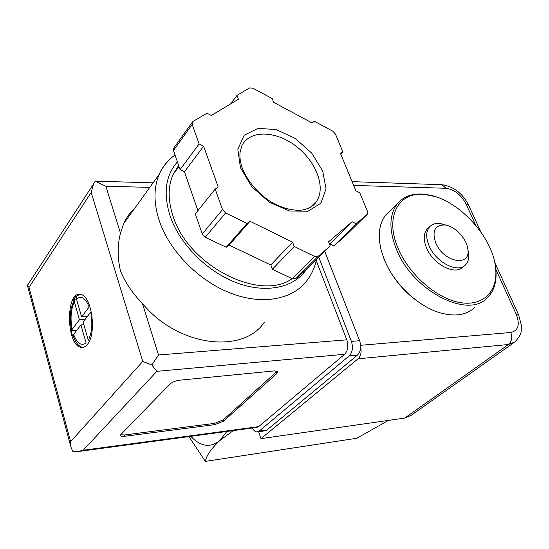 <?xml version="1.0" encoding="UTF-8"?>
<svg xmlns="http://www.w3.org/2000/svg" width="549" height="549" viewBox="0 0 549 549"><rect width="100%" height="100%" fill="white"/><g stroke="black" fill="none" stroke-linecap="round" stroke-linejoin="round"><path stroke-width="0.82" d="M388.466 420.404L356.754 438.267L205.36 461.38C206.424 455.553 211.214 448.636 219.724 440.648L233.215 430.615M188.945 436.592L205.36 461.38M190.846 436.331C200.522 446.653 210.143 448.094 219.724 440.648L226.826 431.473M398.1 248.306C384.396 216.807 398.574 191.457 424.466 194.476C455.341 196.206 493.544 236.173 495.706 268.996C497.888 291.608 482.832 306.822 459.499 302.472C436.235 298.306 408.861 274.274 398.1 248.306M464.049 266.011L463.068 266.828C455.423 275.886 433.154 264.543 426.525 247.874C423.306 239.886 423.485 233.648 427.06 229.159L428.769 227.615M495.184 264.927L495.891 270.074C496.879 281.939 494.011 291.196 487.279 297.839C467.988 319.394 412.395 290.757 396.316 249.026C388.809 229.791 389.152 214.7 397.346 203.761C403.474 196.487 412.127 193.275 423.293 194.133L434.918 196.528M474.556 307.694C466.403 315.051 455.162 316.828 440.826 313.026C418.544 306.973 394.072 283.977 384.437 259.89L381.322 250.776C377.527 235.617 379.03 223.649 385.83 214.885L390.346 210.528M427.424 307.509C408.024 296.734 393.777 281.088 384.677 260.555L383.367 257.158M435.748 242.926C431.795 230.999 434.794 225.015 444.759 224.966C454.647 225.879 466.794 238.589 467.83 249.102C471.111 267.39 443.571 262.525 435.748 242.926M467.906 249.472L468.674 253.199C469.244 258.092 468.228 261.928 465.634 264.7C458.003 273.759 435.693 262.36 429.023 245.664C425.791 237.662 425.955 231.417 429.524 226.929C432.084 224.122 435.666 222.976 440.277 223.491L446.783 225.351M360.686 347.112C361.674 352.211 360.803 356.102 358.072 358.785L260.995 438.63L404.723 418.077L411.16 415.325L513.596 342.885M258.641 431.706L260.995 438.63M87.318 344.456C97.022 333.854 91.786 295.341 80.634 294.49C65.304 290.428 66.1 346.234 81.307 347.407C83.475 347.702 85.479 346.721 87.318 344.456M83.05 347.366L82.542 347.318C78.754 346.536 75.611 342.7 73.127 335.816L72.571 335.851L71.789 333.367L71.13 330.738L71.686 330.704L71.404 329.352C70.073 322.256 69.984 315.359 71.13 308.668L74.211 299.37L73.648 299.397L75.748 296.515L79.996 294.394M73.614 334.478C77.183 343.468 81.348 346.309 86.111 342.988L80.936 324.898L73.614 334.478L73.127 335.816M71.686 330.704L72.173 329.366L79.461 319.731L74.383 301.957L74.211 299.37M76.489 299.081L81.602 316.903L89.151 306.918C85.37 297.915 81.149 295.3 76.489 299.081L76.311 296.487M83.084 322.085L88.293 340.229C92.012 332.838 92.808 323.478 90.674 312.155L83.084 322.085M134.924 208.009C130.161 212.353 126.414 217.548 123.676 223.608L120.499 233.16C117.424 244.875 117.397 257.406 120.43 270.753C125.014 282.255 132.35 293.152 142.424 303.446C177.876 346.796 243.186 354.331 264.316 322.249M316.231 260.597L346.79 339.824C348.656 345.911 347.936 350.729 344.628 354.283L258.689 426.635L256.582 427.458L79.399 451.374M179.811 380.169L274.534 370.898L277.787 371.659L276.833 373.546L223.56 421.145L214.837 424.617L124.753 436.277C122.255 436.565 120.862 436.283 120.588 435.446L121.157 434.232L169.751 384.231C172.166 382.131 175.522 380.78 179.811 380.169M215.187 189.055L195.32 213.877L202.265 234.025L205.257 237.264L226.229 247.256L229.111 245.074L270.815 264.995L272.379 269.243L292.363 278.768L295.781 278.652L307.872 268.248L330.21 246.027L328.549 241.8L352.17 221.748L356.184 223.786L367.432 214.096L367.487 211.406L359.78 192.795L355.862 190.757L340.51 153.555L342.823 151.833L335.48 134.093L332.769 131.177L314.433 121.308L312.038 122.942L273.656 102.313L272.18 98.552L253.007 88.231L249.623 87.909L236.942 95.423L238.403 99.266L211.303 115.468L206.946 113.197L192.967 121.48L192.143 122.42L192.184 124.431L199.122 143.927L203.61 146.206L218.193 187.003L215.187 189.055L222.503 209.615L225.591 212.95L247.05 223.429L249.953 221.261L292.583 242.15L294.223 246.48L314.646 256.458L318.104 256.39L330.21 246.027M173.985 147.77L173.47 148.498L173.484 150.481L180.079 169.614L184.464 171.789L197.908 210.644M329.524 244.284L329.922 243.948L333.861 245.897L345.026 236.276M142.424 303.446L158.503 354.983L151.819 364.955L142.761 361.393L91.196 192.473L93.481 184.032L95.183 181.232L105.861 186.241L120.499 233.16M324.768 251.442L359.629 340.716C361.517 346.783 360.782 351.593 357.426 355.128L266.917 430.045L264.831 430.855L257.81 431.823M318.839 257.337L351.394 341.389C353.275 347.496 352.547 352.334 349.205 355.889L259.135 431.116L257.056 431.926C255.237 431.857 253.659 430.56 252.341 428.035M151.819 364.955L156.829 371.337L83.174 450.262L77.416 451.642L72.694 451.264L70.979 447.195L70.622 441.698L142.761 361.393M27.848 284.759L28.39 283.936M96.919 181.65L95.183 181.232M91.196 192.473L29.001 287.374L27.539 285.878L27.8 284.684M292.143 278.659C260.006 302.08 187.662 265.544 172.853 215.496C167.836 199.891 167.919 186.2 173.1 174.431L178.651 165.482M272.379 269.243L294.223 246.48M270.815 264.995L292.583 242.15M229.111 245.074L249.953 221.261M226.229 247.256L247.05 223.429M184.464 171.789L203.61 146.206M180.079 169.614L199.122 143.927M230.635 103.912L236.942 95.423M340.744 154.111L342.823 151.833M333.861 245.897L356.184 223.786M329.922 243.948L352.17 221.748M277.266 371.151L223.155 419.916L214.439 423.396L124.376 434.973L120.753 434.753M83.846 324.727L80.936 324.898M76.682 330.471L71.144 330.814M83.331 324.754L83.709 324.26M85.129 319.415L79.461 319.731M86.9 317.096L86.763 316.622M76.503 299.13L73.731 299.253M87.277 316.595L81.602 316.903M360.652 345.294L510.748 332.488C518.345 330.718 520.178 324.644 516.238 314.268L518.716 315.071M353.659 185.411L445.905 188.28C454.359 189.453 461.105 194.751 466.142 204.159L475.715 225.193M495.822 269.394L516.238 314.268M404.723 418.077L508.47 344.504L358.072 358.785M510.748 332.488C512.54 337.518 511.778 341.526 508.47 344.504L514.976 341.91C518.963 337.47 521.008 334.053 521.125 331.671L521.488 325.605L518.585 314.783L494.711 262.401M466.142 204.159L468.743 205.429M445.905 188.28L442.02 184.697L440.442 184.642M74.383 301.957C70.876 309.355 70.142 318.495 72.173 329.366M316.416 259.752C314.803 267.37 311.729 274.198 307.172 280.251C293.173 299.431 262.635 305.567 230.58 293.159C198.56 280.8 169.03 250.632 159.052 220.039C153.583 202.691 153.658 187.422 159.272 174.239C162.367 167.219 166.827 161.413 172.654 156.822M83.174 450.262L258.689 426.635M156.829 371.337L344.628 354.283M29.001 287.374L70.622 441.698M351.394 341.389L359.629 340.716M349.205 355.889L357.426 355.128M259.135 431.116L266.917 430.045M158.503 354.983L346.79 339.824M105.861 186.241L149.795 187.381M306.253 269.641C293.914 287.82 265.949 293.907 236.344 282.687C206.767 271.515 179.283 243.722 169.929 215.476C163.115 193.118 165.613 175.261 177.416 161.9M292.363 278.768L314.646 256.458M205.257 237.264L225.591 212.95M202.265 234.025L222.503 209.615M173.484 150.481L192.184 124.431M344.854 236.441L367.164 214.391M295.781 278.652L318.104 256.39M311.784 206.342L316.828 200.941C314.254 205.511 309.602 208.503 302.87 209.903C297.016 211.015 282.845 209.91 267.699 199.754C255.848 190.88 247.427 180.491 242.445 168.577C240.256 162.339 239.481 156.822 240.119 152.032L241.814 145.794C249.527 129.935 275.214 130.47 295.314 145.636C315.572 160.548 326.037 186.591 316.828 200.941L310.384 207.282M240.435 167.637L237.827 149.211L244.216 135.239L257.975 128.349L276.154 129.585L295.238 138.43L311.736 153.123L322.688 170.979L326.037 188.787L320.918 203.185L308.01 211.228L289.611 211.008L269.422 202.272L251.744 186.701L240.435 167.637M276.373 372.249L276.833 373.546M223.155 419.916L223.56 421.145M214.439 423.396L214.837 424.617M124.376 434.973L124.753 436.277M424.466 194.476L423.293 194.133M495.706 268.996L495.891 270.074M397.346 203.761L385.83 214.885M444.759 224.966L440.277 223.491M467.83 249.102L468.674 253.199M429.524 226.929L427.06 229.159M352.108 181.657L442.02 184.697C453.598 186.488 462.443 193.275 468.572 205.058L480.718 231.705M82.542 347.318L81.307 347.407M71.404 329.352C70.087 322.277 69.991 315.387 71.13 308.668M175.035 154.976C168.248 159.896 162.991 166.313 159.272 174.239L123.676 223.608M95.272 181.177L153.075 182.838M93.481 184.032L27.45 285.37M27.539 285.878L70.979 447.195M178.988 166.443L173.1 174.431M173.47 148.498L192.143 122.42"/></g></svg>
